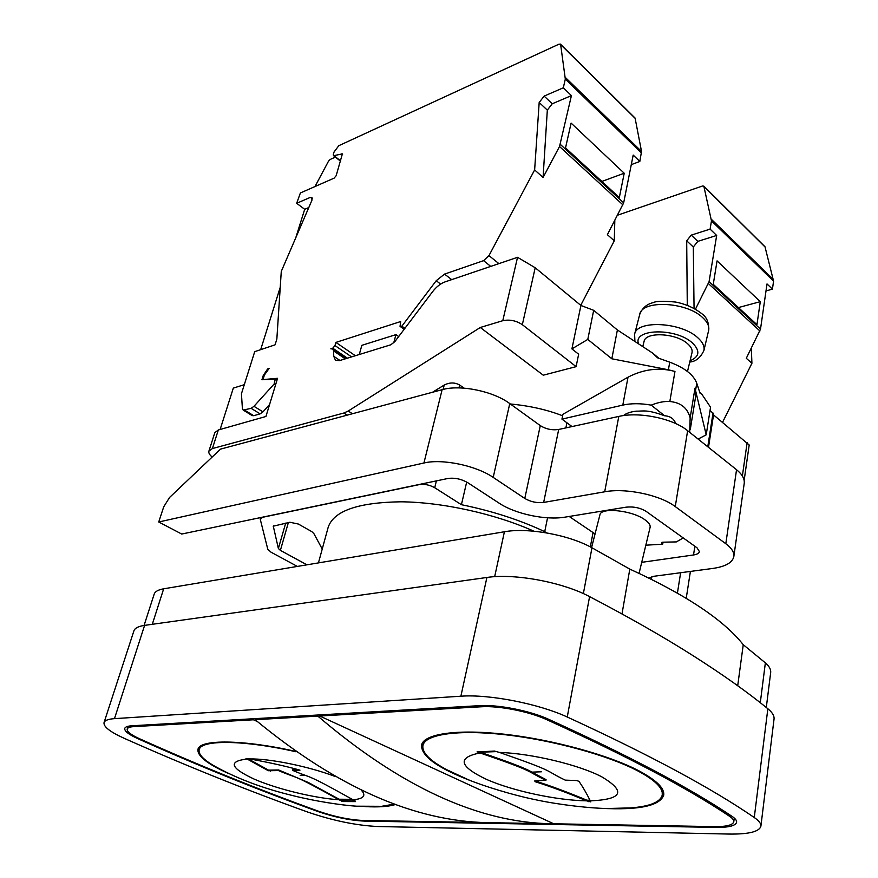 <?xml version="1.0" encoding="UTF-8"?>
<svg xmlns="http://www.w3.org/2000/svg" width="878" height="878" viewBox="0 0 878 878"><rect width="100%" height="100%" fill="white"/><g stroke="black" fill="none" stroke-linecap="round" stroke-linejoin="round"><path stroke-width="1.32" d="M695.475 309.144L709.084 281.651L716.667 235.458L697.834 241.362L693.313 247.003L694.059 308.343M766.011 290.925L772.431 289.158L773.573 281.125L764.99 246.74L703.838 186.158L711.465 220.872L710.093 229.125L691.238 235.128L686.695 240.802L687.276 305.259M722.539 422.329L751.919 363.294L746.3 358.29L760.513 329.107L767.01 283.934L772.431 289.158M534.636 169.937L539.18 102.496L544.13 96.108L563.314 87.8L565.322 79.097L560.636 44.537L559.121 44.098L338.798 145.693L334.079 151.949L333.311 154.44L333.936 155.625L342.387 153.88L336.164 175.688L334.145 178.124L300.386 192.962L296.676 203.29L310.417 197.341L311.931 197.341L311.899 200.338L281.278 271.412L276.844 339.084L275.066 344.834L254.719 351.65L241.439 393.75L242.394 408.533L243.195 410.092L251.13 408.336L253.972 406.316L274.101 384.048L275.275 379.164L261.929 379.735L263.191 375.674L267.603 368.958L269.085 368.486L264.399 375.016L262.972 379.592L277.569 378.308L265.935 416.479L218.326 429.979L212.388 448.57L343.88 413.011L348.226 411.025L480.288 327.483L543.262 375.191L576.111 366.642L522.333 324.673L535.207 267.757L517.548 257.309L445.025 281.893C440.526 283.528 436.355 286.843 432.503 291.814L394.87 341.597L390.809 344.791L339.468 360.628L335.484 360.298L333.75 356.281L333.629 350.937L332.784 348.961L330.808 348.818L332.751 348.193L334.99 345.57L335.901 342.409L400.664 321.546L400.05 326.364L401.872 326.166L436.223 280.719L444.542 274.101L483.58 260.656L488.969 255.608L534.636 169.937L543.076 177.455L559.527 146.505L571.424 95.603L552.24 103.78L547.323 110.123L543.076 177.455M751.338 348.193L751.919 363.294M710.093 229.125L716.667 235.458M713.254 284.329L756.946 324.673L760.282 301.67L717.063 260.876L713.254 284.329M703.838 186.158L702.499 186.004L617.53 215.209M580.742 305.324L614.282 240.813L607.389 234.689L623.665 202.84L633.192 155.077L639.821 161.464L641.522 151.444L635.079 118.047L560.438 44.098M639.821 161.464L631.293 164.625M614.82 220.433L614.282 240.813M335.374 157.096L330.172 159.467L328.493 161.212L314.993 186.542M308.793 207.548L304.699 209.304L295.754 237.817M280.236 287.304L260.678 349.653M480.288 327.483L502.776 320.7C509.646 319.274 516.165 320.602 522.333 324.673M401.872 326.166L404.89 328.339M393.717 342.914L395.945 334.628L361.835 345.339L359.278 354.514M335.901 342.409L355.36 355.722M398.678 336.57L395.945 334.628M267.603 368.958L268.383 369.462M244.303 384.674L233.318 388.109L220.126 429.474M212.388 448.57L208.909 451.138C208.426 452.872 209.524 454.837 212.18 457.021M270.995 552.163L297.368 566.42M546.577 532.869L544.722 531.662C520.061 520.006 492.295 511.018 461.411 504.696L434.72 487.729C429.715 484.941 424.645 483.877 419.53 484.557L262.445 517.329L260.305 519.458L267.779 549.2L271.006 552.163M432.514 392.257L444.202 385.058L443.116 389.426M322.237 549.046L313.874 533.604L311.899 531.684L298.366 524.045L289.894 522.256L273.288 526.185L278.381 548.498L280.389 550.363L306.927 564.817M533.879 531.19C495.159 513.817 442.523 502.194 401.016 501.799C358.048 502.425 333.783 510.897 328.207 527.206L318.44 562.897M464.045 388.142L459.655 385.014C454.815 382.303 449.668 382.314 444.202 385.058M576.111 366.642L578.646 354.218L571.907 348.895L587.788 339.413L611.823 358.784L668.41 369.781L669.727 362.164L657.523 357.807L652.683 353.11L617.388 329.974L611.823 358.784M562.633 415.788C547.082 409.73 529.654 405.801 510.348 403.99M689.713 432.371L690.141 417.928C687.617 408.029 680.845 402.552 669.837 401.52C664.306 401.158 658.105 402.365 651.224 405.142C640.71 403.254 631.238 403.243 622.809 405.098L628.011 377.189L562.941 414.284L561.942 419.124L566.925 422.79L565.882 427.893M628.011 377.189C643.629 369.1 659.279 367.191 674.962 371.471L668.41 369.781M690.141 417.928L694.992 388.164L706.208 434.819L698.12 439.077M694.992 388.164L695.694 396.176L690.295 429.441M587.788 339.413L593.682 310.318L617.388 329.974M593.682 310.318L580.918 305.467L571.907 348.895M535.207 267.757L580.918 305.467M695.606 390.216L696.748 383.203L700.051 393.234L701.599 393.882L699.755 392.356M701.599 393.882L710.543 407.205L706.208 434.819M710.017 410.52L713.704 413.801L708.491 447.341M713.54 414.899L749.186 444.992L744.149 480.453M658.906 358.301L652.683 353.11M623.413 415.601C626.212 413.308 630.47 411.837 636.199 411.178C643.201 411.277 646.614 409.214 664.591 415.766C670.265 416.139 673.975 418.74 675.709 423.569M696.748 383.203C693.576 374.763 684.566 367.761 669.727 362.164M651.224 405.142L664.591 415.766M622.809 405.098L561.942 419.124M572.028 426.565L566.925 422.79M466.69 482.022L461.411 504.696M547.554 517.811L544.722 531.662M593.034 532.551L590.334 546.906M144.069 625.454L154.188 594.121C155.066 591.531 158.227 589.753 163.67 588.809L152.289 624.302M766.296 707.481L770.686 672.504C771.038 669.486 769.271 666.281 765.364 662.868L743.249 644.704C723.746 619.989 685.927 594.79 629.811 569.109L591.97 547.773C568.944 534.834 528.084 527.415 504.411 531.761L163.67 588.809M629.811 569.109L621.997 613.931M743.249 644.704L737.707 685.729M760.897 826.198L774.045 719.049C774.407 715.866 772.344 712.431 767.855 708.744C747.551 692.16 722.627 674.48 693.082 655.69C663.45 636.868 628.955 617.179 589.588 596.623C562.513 582.114 514.354 573.202 486.906 577.472L144.596 625.377C138.406 626.288 134.85 628.11 133.917 630.832L104.043 722.561C103.352 726.644 110.002 731.868 123.996 738.222C185.093 765.418 246.378 790.046 307.849 812.106C332.828 820.634 356.062 825.43 377.529 826.505L728.883 834.056C748.627 834.352 759.305 831.729 760.897 826.198C761.182 823.652 758.976 820.754 754.268 817.528C711.926 788.389 649.588 754.882 567.254 717.019C538.818 703.75 488.848 694.037 460.884 696.21L114.48 718.643C108.279 719.082 104.8 720.388 104.043 722.561M364.337 821.095L715.932 827.405C728.729 827.537 735.632 825.814 736.62 822.236C736.829 820.491 735.292 818.526 732.022 816.342C689.899 788.049 628.747 755.684 548.563 719.258C529.884 710.664 497.771 704.386 479.267 705.671L131.887 725.777C127.65 726.04 125.269 726.918 124.764 728.389C124.292 731.023 128.583 734.425 137.637 738.574C197.385 765.396 257.495 789.706 317.946 811.524C334.617 817.22 350.092 820.414 364.337 821.095L364.491 820.48M486.335 822.587L362.779 820.458C349.378 819.822 334.836 816.814 319.153 811.448C258.812 789.673 198.845 765.386 139.262 738.617C130.778 734.721 126.75 731.539 127.2 729.058C127.672 727.675 129.911 726.852 133.906 726.611L253.413 719.784L257.144 721.431M364.787 806.586C378.769 807.354 389.053 806.63 395.66 804.413M295.425 751.359C243.184 739.463 199.613 739.177 197.989 749.307C197.045 755.749 206.879 763.662 227.49 773.046M319.702 715.998L481.407 706.768C498.781 705.583 528.863 711.454 546.401 719.51C626.332 755.771 687.342 788.005 729.431 816.2C732.515 818.263 733.975 820.118 733.778 821.753C732.856 825.111 726.391 826.725 714.396 826.615L553.755 823.794L319.702 715.998L319.987 714.89M473.758 781.881C438.561 768.711 421.155 756.452 421.528 745.126C423.811 733.909 456.615 728.817 504.85 734.271C552.997 739.682 609.573 755.267 639.382 771.082C656.524 780.333 664.635 788.356 663.713 795.161C659.751 805.938 638.756 810.317 600.739 808.309M198.34 748.44L199.054 751.623M296.029 751.787C244.205 739.913 200.777 739.583 199.185 749.636L200.744 746.015M199.185 749.636C198.219 753.84 202.686 758.954 212.597 764.99C235.326 778.018 262.335 788.29 293.636 795.819C314.939 801.131 341.487 805.28 356.622 806.191L381.612 806.311L394.661 804.05M353.099 799.814L355.546 801.603L343.024 801.548L339.018 799.77C314.423 798.135 277.371 789.157 254.433 779.225C230.277 767.998 227.841 761.259 247.124 759.02L246.005 758.449L249.78 758.943C269.645 762.587 286.371 766.318 299.98 770.149L292.462 770.313C313.084 779.137 303.832 772.168 353.099 799.814C363.766 798.771 366.477 795.534 361.22 790.123M247.563 758.526L268.514 770.138L278.655 769.973L278.502 770.577C299.826 779.675 288.994 771.96 339.018 799.77M278.502 770.577L268.35 770.73L247.124 759.02M278.655 769.973L308.507 782.572L341.564 800.549L355.195 801.01M305.489 775.362L300.177 775.307M292.462 770.313L292.615 769.721L299.124 769.918M253.413 719.784L253.709 718.72M551.999 822.993L551.856 823.762L488.168 822.653C414.493 821.501 336.812 787.171 255.125 719.686L317.825 716.108C400.62 786.842 478.631 822.73 551.856 823.762M318.11 714.999L317.825 716.108M255.421 718.621L255.125 719.686M663.801 794.085L660.75 798.387M423.042 749.219L421.846 744.105M425.248 739.88L422.922 745.466C425.171 734.381 457.603 729.355 505.245 734.743C552.811 740.077 608.695 755.475 638.174 771.103C655.153 780.246 663.186 788.192 662.264 794.93C660.53 802.097 649.95 806.432 630.525 807.925L606.852 808.506C591.783 808.32 561.075 805.159 536.601 799.957C511.786 794.941 482.187 785.558 468.303 779.719L446.869 769.776C429.869 760.776 421.89 752.676 422.922 745.466M662.264 794.93L662.144 788.751M477.105 751.974L494.424 751.063L499.439 752.424C558.134 772.827 543.295 769.611 565.256 780.136L576.659 780.542L578.898 781.31C582.509 786.37 586.317 792.889 590.323 800.846L590.828 801.888L586.614 800.835C566.903 792.615 549.727 786.227 535.075 781.683L534.757 780.915L545.918 780.312C524.704 770.236 537.918 772.75 480.046 752.951L477.193 751.557M534.943 780.904L535.207 781.003C550.363 785.733 567.561 792.132 586.822 800.187L590.598 801.384M477.994 751.524L480.134 752.216C509.844 762.269 527.063 768.909 531.794 772.146L541.452 771.784M531.794 772.146L546.05 779.631L545.918 780.312M218.326 429.979L214.825 432.634L208.909 451.138M243.195 410.092L252.173 415.579L253.72 415.7L260.118 413.867L262.961 411.87L269.557 404.604M296.676 203.29L304.699 209.304M563.314 87.8L571.424 95.603M565.531 147.899L619.319 197.572L624.225 173.229L571.106 123.096L565.531 147.899M624.225 173.229L601.847 181.439M760.282 301.67L738.42 307.563M645.835 545.194L662.66 544.184L661.551 542.659L662.736 542.198L676.356 541.913L683.249 537.929M569.185 516.462L595.064 533.923M591.585 547.565L599.894 514.936C600.673 506.968 632.522 510.348 645.11 519.919C648.908 522.662 650.565 525.165 650.093 527.426L639.085 573.334M642.762 346.612L644.079 341.432C645.429 331.5 676.137 333.014 687.683 343.803C691.173 346.898 692.621 349.861 692.007 352.693L687.496 371.493M641.719 562.337L693.521 554.973C697.077 554.424 699.042 553.294 699.415 551.582L696.978 547.762L646.175 511.402C640.292 507.802 633.587 506.397 626.058 507.177L565.158 517.12C545.907 520.478 515.386 514.036 499.22 503.226L467.623 482.604C461.202 478.949 454.617 477.588 447.868 478.488L181.713 534.043L158.731 521.993L163.714 506.847L169.553 497.475L220.499 449.13L442.128 389.678C460.171 384.399 493.26 391.182 509.767 403.573L540.277 425.611C545.94 429.144 552.075 430.429 558.704 429.452L618.792 416.424C639.436 411.552 672.998 418.499 687.639 430.714L736.543 469.719C742.217 474.339 744.774 478.916 744.215 483.438L733.832 556.542C734.348 552.394 731.67 548.124 725.81 543.723L675.259 506.584C660.102 494.962 625.685 487.751 604.701 491.79L543.658 502.435C536.93 503.182 530.641 501.854 524.792 498.463L493.206 477.402C476.095 465.559 442.183 458.525 423.931 463.002L158.731 521.993M663.12 542.198L662.66 544.184M649.007 578.075L653.517 576.33L712.848 568.439C725.502 566.606 732.493 562.644 733.832 556.542M686.695 240.802L693.313 247.003M708.425 283.594L759.909 330.995M709.084 281.651L760.513 329.107M711.465 220.872L773.573 281.125M691.238 235.128L697.834 241.362M559.527 146.505L622.919 204.87M488.969 255.608L498.638 263.422M483.58 260.656L490.736 266.396M560.34 144.409L623.665 202.84M539.18 102.496L547.323 110.123M517.548 257.309L502.776 320.7M444.542 274.101L451.687 279.632M436.223 280.719L440.613 284.077M400.983 326.451L404.44 328.943M334.99 345.57L351.584 356.885M332.751 348.193L347.414 358.169M345.274 358.839L333.629 350.937M339.951 360.474L333.75 356.281M704.079 186.608L765.243 247.19M711.454 219.368L773.518 279.643M347.183 415.151L343.88 413.011M352.429 413.747L348.226 411.025M459.655 385.014L458.953 387.9M436.388 480.881L434.72 487.729M669.837 401.52L674.962 371.471M707.767 446.77L713.024 413.011M742.371 475.997L747.134 442.622M280.389 550.363L288.368 522.564M273.277 526.613L273.508 525.823M278.381 548.498L285.701 523.101M765.364 662.868L760.293 702.696M504.411 531.761L494.665 576.703M591.97 547.773L583.365 593.605M754.268 817.528L767.855 708.744M114.48 718.643L144.596 625.377M460.884 696.21L486.906 577.472M567.254 717.019L589.588 596.623M249.78 758.943C269.864 758.515 308.529 766.395 334.584 776.273M343.166 800.966L343.024 801.548M341.564 800.549L341.421 801.131M270.534 770.555L270.369 771.147M268.514 770.138L268.35 770.73M339.215 799.221L352.308 799.331M133.906 726.611L134.213 725.645M729.431 816.2L729.618 814.762M481.407 706.768L481.66 705.561M546.401 719.51L546.61 718.402M715.932 827.405L716.042 826.626M137.637 738.574L137.835 737.959M590.323 800.846C622.568 799.463 626.321 791.418 601.584 776.723C578.635 764.705 531.311 753.434 499.439 752.424M586.614 800.835C556.74 800.385 513.312 791.1 486.928 779.587C459.117 766.428 456.823 757.549 480.046 752.951M589.006 801.087L588.886 801.768M535.207 781.003L535.075 781.683M590.005 800.198L586.822 800.187M496.959 751.59L480.134 752.216M560.636 44.537L635.299 118.497M565.432 77.538L641.522 151.444M565.322 79.097L641.489 152.981M544.13 96.108L552.24 103.78M333.936 155.625L340.664 160.959M341.849 153.804L342.585 154.396M310.417 197.341L312.338 198.812M244.742 410.202L253.72 415.7M251.13 408.336L260.118 413.867M253.972 406.316L262.961 411.87M274.101 384.048L275.538 384.959M263.191 375.674L264.026 376.212M264.651 373.534L265.2 373.885M694.871 546.259L693.521 554.973M677.421 593.078L680.637 572.719M651.421 579.26L651.86 576.637M725.81 543.723L736.543 469.719M675.259 506.584L687.639 430.714M604.701 491.79L618.792 416.424M543.658 502.435L558.704 429.452M524.792 498.463L540.277 425.611M493.206 477.402L509.767 403.573M423.931 463.002L442.128 389.678M661.716 543.12L661.902 542.33M638.558 343.858C632.445 328.613 675.939 327.505 692.435 342.98C700.359 350.805 699.568 356.731 690.075 360.759M634.926 341.476L634.596 334.266C636.506 319.844 681.108 321.952 697.758 337.712C702.718 342.168 704.771 346.437 703.893 350.52C700.523 357.697 695.815 361.538 689.768 362.043M702.587 317.529C686.113 301.582 641.697 299.771 639.7 314.489C642.18 308.101 646.702 304.139 653.287 302.603C655.987 301.11 663.439 300.934 675.643 302.054C685.608 304.007 694.311 307.882 701.752 313.666C706.834 317.145 709.117 322.775 708.623 330.545C709.512 326.375 707.503 322.039 702.587 317.529M404.143 329.327L400.05 326.364M346.678 358.4L332.784 348.961M260.645 517.57L260.305 518.722M128.078 726.282L127.2 729.058M733.778 821.753L734.271 818.033M340.587 161.234L333.421 155.549M276.976 380.251L275.275 379.164M675.072 423.284L675.281 422.45M625.246 415.371L625.564 414.153M690.404 571.424L686.234 598.269M703.893 350.52L708.623 330.545M634.596 334.266L639.7 314.489"/></g></svg>
